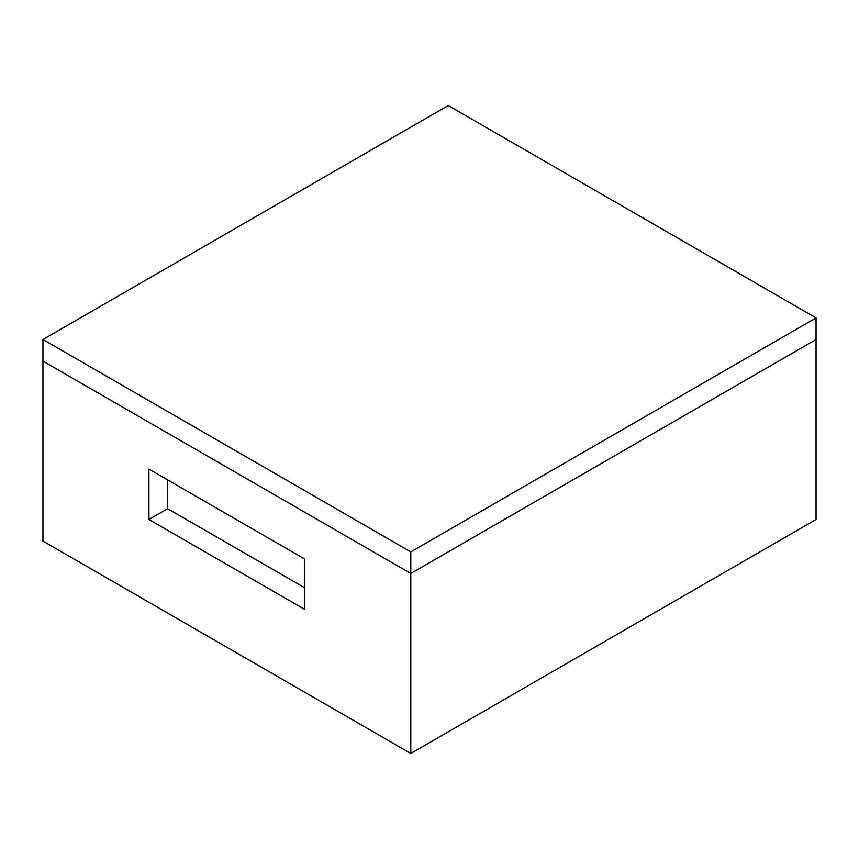 <?xml version="1.0" encoding="UTF-8"?>
<svg xmlns="http://www.w3.org/2000/svg" width="859" height="859" viewBox="0 0 859 859"><rect width="100%" height="100%" fill="white"/><g stroke="black" fill="none" stroke-linecap="round" stroke-linejoin="round"><path stroke-width="1.29" d="M148.94 519.491L148.94 469.1L304.805 559.08L304.805 609.482L148.94 519.491L167.645 508.689L304.805 587.878M167.645 479.891L167.645 508.689M410.795 753.461L410.795 573.479L42.95 361.102L42.95 541.084L410.795 753.461L816.05 519.491L816.05 317.916L448.205 105.539L42.95 339.509L410.795 551.886L816.05 317.916M42.95 339.509L42.95 361.102L410.795 573.479L816.05 339.509L410.795 573.479L410.795 551.886"/></g></svg>
